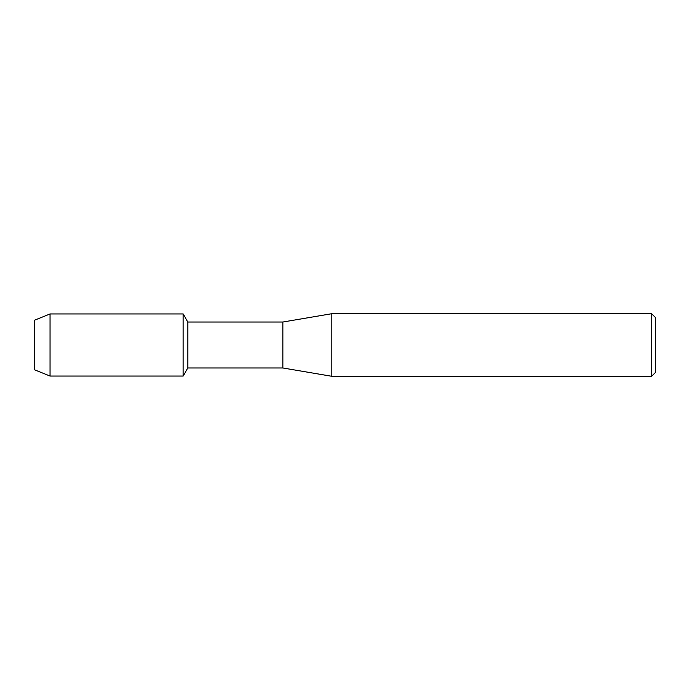 <?xml version="1.0" encoding="UTF-8"?>
<svg xmlns="http://www.w3.org/2000/svg" width="690" height="690" viewBox="0 0 690 690"><rect width="100%" height="100%" fill="white"/><g stroke="black" fill="none" stroke-linecap="round" stroke-linejoin="round"><path stroke-width="1.03" d="M34.5 369.788L34.5 320.212L50.051 313.95L183.152 313.95L187.809 322.014L282.9 322.014L331.795 313.709L651.584 313.709L655.5 317.616L655.5 372.384L651.584 376.291L331.795 376.291L282.9 367.986L187.809 367.986L183.152 376.05L183.152 313.95L183.152 376.05L50.051 376.05L34.5 369.788L34.5 320.212M187.809 367.986L187.809 322.014M282.9 367.986L282.9 322.014M331.795 376.291L331.795 313.709M651.584 376.291L651.584 313.709M50.051 376.05L50.051 313.95"/></g></svg>

